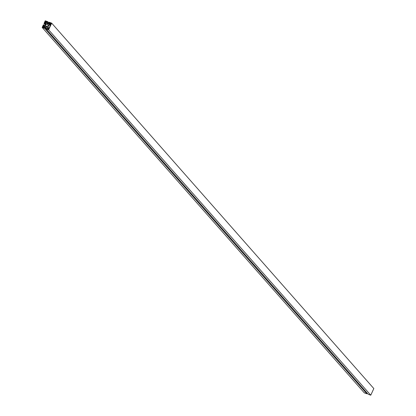 <?xml version="1.0" encoding="UTF-8"?>
<svg xmlns="http://www.w3.org/2000/svg" width="416" height="416" viewBox="0 0 416 416"><rect width="100%" height="100%" fill="white"/><g stroke="black" fill="none" stroke-linecap="round" stroke-linejoin="round"><path stroke-width="0.62" d="M47.46 24.164L48.084 24.783L48.038 25.704L47.341 26.39L46.405 26.442A1.279 1.149 138.6 0 1 45.973 24.653A1.279 1.149 138.6 0 1 47.892 24.456A1.279 1.149 138.6 0 1 46.405 26.442L45.781 25.823L45.828 24.898L46.524 24.211L47.46 24.164M48.433 28.376L48.646 28.938L48.048 29.203A0.468 0.421 138.6 0 1 48.433 28.376A0.468 0.421 138.6 0 1 48.048 29.203L47.84 28.642L48.433 28.376M43.436 26.551L43.644 27.113L43.051 27.378A0.468 0.421 138.6 0 1 42.89 26.728A0.468 0.421 138.6 0 1 43.592 26.655A0.468 0.421 138.6 0 1 43.051 27.378L42.838 26.816L43.436 26.551M50.814 23.223L51.028 23.785L50.43 24.055A0.468 0.421 138.6 0 1 50.814 23.223A0.468 0.421 138.6 0 1 50.43 24.055L50.222 23.488L50.814 23.223M45.812 21.398L46.025 21.96L45.432 22.23A0.468 0.421 138.6 0 1 45.271 21.575A0.468 0.421 138.6 0 1 45.973 22.048A0.468 0.421 138.6 0 1 45.432 22.23L45.219 21.663L45.812 21.398M45.24 20.8L47.824 21.741L48.812 22.864L47.824 21.741L47.518 22.407L49 24.092L46.998 22.22L48.516 23.936L46.998 22.22L47.159 21.871L46.545 21.648L47.018 22.178L46.545 21.648L46.166 22.474L46.951 23.369L46.166 22.474L46.431 23.176L48.968 24.102L49.712 23.769L50.097 22.942L49.483 22.719L49.951 23.249L49.483 22.719L49.322 23.067L49.79 23.598L48.807 22.88L49.624 23.806L48.807 22.88L49.114 22.214L51.693 23.156L373.828 388.554L51.693 23.156L48.62 29.801L370.76 395.2L373.828 388.554L370.76 395.2L48.62 29.801L46.041 28.86L368.176 394.259L370.76 395.2L368.176 394.259L46.041 28.86L46.348 28.194L47.315 28.959L47.7 28.132L47.434 27.425L44.892 26.499L46.41 28.215L44.892 26.499L44.148 26.832L44.876 27.659L44.148 26.832L43.768 27.664L45.058 27.726L46.046 28.85L45.058 27.726L44.751 28.392L366.886 393.786L367.188 393.136L366.886 393.786L44.751 28.392L42.172 27.446L364.307 392.844L366.886 393.786L364.307 392.844L42.172 27.446L43.399 24.788L44.788 25.865L44.044 25.022L43.8 25.558L44.351 26.187L43.462 25.433L44.19 26.26L43.462 25.433L43.165 26.062L43.971 26.359L44.715 26.021L45.926 23.405L45.661 22.703L44.855 22.407L45.859 23.546L44.855 22.407L44.564 23.041L45.646 24.003L44.902 23.161L44.658 23.696L45.401 24.539L44.013 23.457L45.25 24.861L44.013 23.457L45.24 20.8L44.013 23.457L44.658 23.696L44.855 22.407L45.661 22.703L45.926 23.405L44.715 26.021L43.971 26.359L43.165 26.062L44.044 25.022L43.399 24.788L42.172 27.446L44.751 28.392L45.058 27.726L43.768 27.664L44.148 26.832L44.892 26.499L47.434 27.425L47.7 28.132L47.315 28.959L46.348 28.194L46.041 28.86L48.62 29.801L51.693 23.156L49.114 22.214L48.807 22.88L50.097 22.942L49.712 23.769L48.968 24.102L46.431 23.176L46.166 22.474L46.545 21.648L47.518 22.407L47.824 21.741L45.24 20.8M50.695 24.539L49.005 28.194L48.204 27.903L47.939 27.201L49.15 24.58L49.894 24.248L50.695 24.539L49.005 28.194L48.204 27.903L47.939 27.201L48.729 28.096L47.939 27.201L49.15 24.58L50.154 25.719L49.15 24.58L49.894 24.248L50.508 24.944L49.894 24.248L50.695 24.539"/></g></svg>

